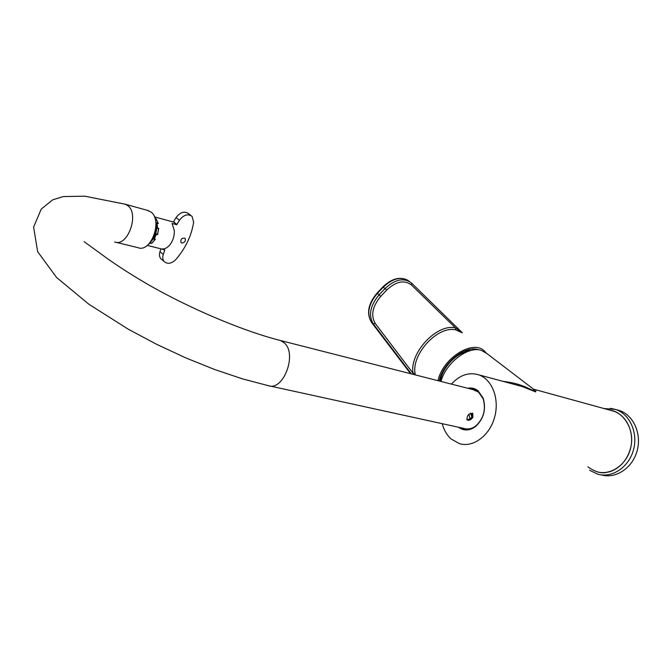 <?xml version="1.0" encoding="UTF-8"?>
<svg xmlns="http://www.w3.org/2000/svg" width="672" height="672" viewBox="0 0 672 672"><rect width="100%" height="100%" fill="white"/><g stroke="black" fill="none" stroke-linecap="round" stroke-linejoin="round"><path stroke-width="1.01" d="M451.416 384.107C459.656 375.068 468.712 371.96 478.598 374.783C492.097 379.184 499.792 398.924 494.6 417.312C489.594 435.758 473.096 447.838 459.53 443.68L451.206 439.051C446.914 435.204 443.923 430.08 442.226 423.679M596.896 471.769C610.26 475.709 625.968 465.368 630.344 449.198C634.906 433.079 626.942 415.447 613.662 411.197L611.083 410.5C621.138 411.407 634.519 426.695 631.159 445.553C627.472 463.798 614.334 471.332 607.219 472.256C601.717 473.836 595.283 472.055 587.924 466.906M535.928 390.23L535.643 391.894L522.127 386.518L516.936 385.123M502.698 381.284C513.836 382.729 521.438 384.35 535.643 391.894L532.468 388.357L487.015 353.632L481.37 350.372C468.233 345.744 445.78 362.872 441 381.452M470.551 413.137L471.845 417.043M468.922 414.221L469.896 418.874M467.578 388.231C471.45 387.5 474.953 388.366 478.103 390.827L483.218 398.227C486.335 409.534 483.706 419.026 475.339 426.695C469.409 430.836 463.806 431.021 458.531 427.249M461.278 427.846L463.462 428.753C467.569 429.904 471.61 429.03 475.583 426.115C483.613 418.748 486.142 409.634 483.151 398.782L478.237 391.675L474.323 389.525L470.316 388.928M472.433 389.466L474.583 389.609M465.444 429.164L463.42 428.316M472.139 413.095L472.013 416.766C470.425 418.933 468.686 419.824 466.796 419.437M147.529 210.395L151.015 212.058C162.952 220.391 150.948 253.067 138.029 247.674L115.819 242.256M478.573 392.162L473.18 389.659M269.749 385.955L464.1 428.467C467.46 429.433 470.845 428.963 474.247 427.039M472.844 417.472L472.828 413.599C468.922 413.196 466.964 415.22 466.948 419.672C468.695 420.865 470.66 420.126 472.844 417.472M157.676 223.381L156.761 222.818L157.24 228.346L158.575 228.698L157.559 234.259L156.215 233.906L153.754 239.165L155.089 239.509L151.796 243.155L150.461 242.819L148.999 243.785M154.459 238.98L155.089 239.509M155.114 218.736L156.24 219.038L158.096 223.18M155.551 220.542L155.585 220.626C158.063 229.16 156.173 236.527 149.932 242.726M155.971 225.389C156.223 230.185 155.098 234.629 152.594 238.703M152.972 238.518L153.51 238.652M155.854 233.377L155.434 233.268M156.248 228.824L156.694 228.942M181.801 243.062C184.8 242.617 185.892 241.038 185.077 238.333C181.843 237.678 180.482 239.089 180.986 242.575L181.801 243.062M190.94 215.51L188.689 213.763C184.489 210.832 180.272 212.108 176.039 217.594L173.51 221.743L176.887 224.431L179.432 220.273C183.674 214.763 187.9 213.478 192.1 216.409L193.645 222.138C191.52 235.696 185.598 248.144 175.871 259.501C171.461 263.768 167.53 264.432 164.094 261.467C162.658 259.627 162.389 257.284 163.288 254.436L164.783 250.068L164.203 249.581M176.887 224.431L173.368 222.046L167.773 220.508M147.227 245.414L160.566 248.724C164.044 249.665 167.32 248.144 170.411 244.163C173.208 240.139 174.502 235.603 174.308 230.563L172.057 223.457L176.744 224.734M164.783 250.068L161.818 248.993M160.944 248.833L159.978 251.664C159.079 254.503 159.356 256.847 160.793 258.686L162.12 259.804M155.056 218.534L156.206 218.845L158.323 223.558L157.105 223.23L157.525 228.026L158.743 228.354L157.576 234.671L156.358 234.36L154.224 238.921L155.442 239.232L151.696 243.39L150.469 243.079L148.621 244.171M156.694 234.032L156.148 234.108M156.626 234.234L157.576 234.671M158.743 228.354L157.945 228.539M156.492 223.692L156.072 224.003M156.618 228.32L156.366 228.85M154.61 235.528L154.577 236.006M470.207 350.683L468.115 349.776M467.384 351.641C455.524 353.48 441.932 368.382 440.37 381.293M468.157 350.944L466.091 350.389M616.552 409.71L619.282 410.458C633.436 415.01 641.953 433.768 637.106 450.92C632.444 468.124 615.695 479.111 601.44 474.928M462.328 332.842L455.75 329.893C438.127 325.424 411.55 353.707 415.044 373.313L415.237 374.884M437.976 380.68C442.823 357.714 473.768 338.738 484.789 351.456L485.822 352.598M439.211 380.999C442.924 362.393 466.049 344.434 478.951 349.868M461.874 332.287L411.76 283.29L462.118 332.573L455.507 327.928L411.491 285.012C404.376 279.636 396.094 281.324 386.669 290.077L380.73 296.377C372.422 306.424 370.6 315.454 375.27 323.467L413.003 373.246C409.324 352.775 437.094 323.224 455.507 327.928L455.75 329.893M413.448 374.422L413.003 373.246L415.044 373.313M148.546 210.672L125.336 204.229L127.789 205.632C139.684 214.049 127.546 247.405 114.66 241.979M125.336 204.229L84.689 196.165L63.26 196.568L52.735 199.802L41.269 209.051L33.6 227.119L37.649 251.664L56.582 277.486L88.822 304.198L128.1 329.104L156.517 344.249L185.892 357.941L215.015 369.642L242.726 378.949L268.019 385.577C283.214 391.877 297.688 353.808 284.189 342.796L280.493 340.519C245.616 331.808 194.821 310.674 154.241 287.994C132.737 276.041 111.67 261.996 101.287 254.142L84.143 241.668M159.978 251.664L163.288 254.436M176.039 217.594L179.432 220.273M610.369 408.324L615.628 409.458C629.79 414.028 638.299 432.844 633.436 450.055C628.757 467.326 611.982 478.363 597.71 474.18L589.613 470.274M411.331 373.884L373.271 323.828L371.54 322.392L410.575 373.691M375.27 323.467L373.271 323.828C368.264 315.26 370.205 305.6 379.092 294.832L377.328 293.437C368.449 304.181 366.517 313.832 371.54 322.392L371.507 322.375C366.299 313.58 368.113 303.853 376.975 293.194L377.328 293.437L383.258 287.154L385.039 288.54C395.094 279.199 403.939 277.385 411.558 283.097L411.491 285.012M380.73 296.377L379.092 294.832L385.039 288.54L386.669 290.077M409.542 281.543C401.906 276.066 393.137 277.939 383.258 287.154L382.897 286.91C391.818 278.384 400.226 276.226 408.131 280.434M371.33 322.132L410.567 373.691M376.925 293.244L382.847 286.961M613.662 411.197L533.736 389.222M522.127 386.518L478.598 374.783M516.76 385.073L522.119 386.518M463.462 428.753L465.268 429.148M483.151 398.782L483.218 398.227M475.583 426.115L475.339 426.695M474.726 390.054L280.493 340.519M472.828 413.599L472.357 413.204M164.094 261.467L160.793 258.686M168.563 220.718L154.459 216.863M469.14 351.011L464.058 351.17M603.7 408.509L615.628 409.458L619.282 410.458"/></g></svg>
